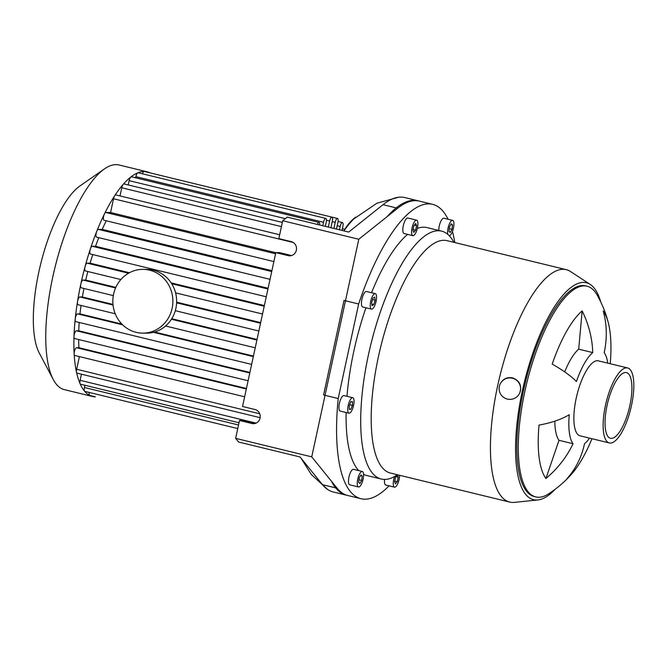<?xml version="1.0" encoding="UTF-8"?>
<svg xmlns="http://www.w3.org/2000/svg" width="667" height="667" viewBox="0 0 667 667"><rect width="100%" height="100%" fill="white"/><g stroke="black" fill="none" stroke-linecap="round" stroke-linejoin="round"><path stroke-width="1" d="M450.217 232.441L448.966 231.274L449.508 226.938L451.284 223.77L452.534 224.937L452.001 229.281L450.217 232.441M452.001 229.281L449.3 228.623M452.534 224.937L450.859 224.529M415.616 230.157L413.782 232.399L412.923 230.148L413.899 225.654L415.724 223.42L416.583 225.671L415.616 230.157L413.056 229.54M416.583 225.671L414.332 225.129M373.795 304.552L372.044 305.711L371.636 302.526L372.978 298.199L374.721 297.04L375.137 300.225L373.795 304.552L371.836 304.077M375.137 300.225L372.545 299.591M352.434 405.478L350.817 409.363L349.266 409.355L349.325 405.461L350.942 401.584L352.493 401.592L352.434 405.478L349.608 404.794M350.817 409.363L349.266 408.988M362.206 476.055L361.664 480.39L359.88 483.558L358.638 482.383L359.171 478.047L360.955 474.879L362.206 476.055L360.522 475.646M361.664 480.39L358.963 479.731M395.556 477.163L397.39 474.929L398.249 477.18L397.274 481.666L395.448 483.9L394.589 481.657L395.556 477.163M397.274 481.666L394.722 481.049M398.249 477.18L395.998 476.63M447.815 234.392A7.971 2.626 -76.3 0 1 448.808 225.413A7.971 2.626 -76.3 0 1 452.635 220.36A7.971 2.626 -76.3 0 1 453.843 222.62A7.971 2.626 -76.3 0 1 452.718 230.732A7.971 2.626 -76.3 0 1 449.35 235.843M438.811 230.457A7.971 2.626 -76.3 0 1 440.462 222.128A7.971 2.626 -76.3 0 1 443.855 218.226L452.635 220.36M416.433 220.135A7.971 2.626 -76.3 0 1 416.642 220.16A7.971 2.626 -76.3 0 1 417.3 228.531A7.971 2.626 -76.3 0 1 412.873 235.659A7.971 2.626 -76.3 0 1 412.131 227.589A7.971 2.626 -76.3 0 1 416.433 220.135M412.873 235.659L404.094 233.517A7.971 2.626 -76.3 0 1 403.352 225.454A7.971 2.626 -76.3 0 1 407.654 218.001A7.971 2.626 -76.3 0 1 407.862 218.026L416.642 220.16M372.67 295.873A7.971 2.626 -76.3 0 1 375.271 293.63A7.971 2.626 -76.3 0 1 375.938 301.993A7.971 2.626 -76.3 0 1 371.502 309.121A7.971 2.626 -76.3 0 1 370.285 304.052A7.971 2.626 -76.3 0 1 372.67 295.873M371.502 309.121L362.723 306.987A7.971 2.626 -76.3 0 1 361.506 301.918A7.971 2.626 -76.3 0 1 363.89 293.73A7.971 2.626 -76.3 0 1 366.491 291.496L375.271 293.63M348.191 405.453A7.971 2.626 -76.3 0 1 352.76 397.724A7.971 2.626 -76.3 0 1 353.427 406.095A7.971 2.626 -76.3 0 1 348.991 413.215A7.971 2.626 -76.3 0 1 348.191 405.453M348.991 413.215L340.212 411.08A7.971 2.626 -76.3 0 1 339.411 403.318A7.971 2.626 -76.3 0 1 343.989 395.589L352.76 397.724M357.329 484.701A7.971 2.626 -76.3 0 1 358.679 475.955A7.971 2.626 -76.3 0 1 362.306 471.469A7.971 2.626 -76.3 0 1 362.965 479.84A7.971 2.626 -76.3 0 1 358.538 486.968A7.971 2.626 -76.3 0 1 357.329 484.701M358.538 486.968L349.758 484.834A7.971 2.626 -76.3 0 1 348.549 482.566A7.971 2.626 -76.3 0 1 349.9 473.82A7.971 2.626 -76.3 0 1 353.527 469.335L362.306 471.469M399.583 475.288A7.971 2.626 -76.3 0 1 397.957 483.183A7.971 2.626 -76.3 0 1 394.739 487.185A7.971 2.626 -76.3 0 1 394.53 487.16A7.971 2.626 -76.3 0 1 394.547 476.513M385.96 485.051A7.971 2.626 -76.3 0 1 385.751 485.026A7.971 2.626 -76.3 0 1 384.584 479.44M358.654 303.985L338.211 398.532L323.578 394.972L344.022 300.425L358.654 303.985A151.484 49.833 -76.3 0 1 432.616 204.335A151.484 49.833 -76.3 0 1 448.041 219.243M387.052 216.708A151.484 49.833 -76.3 0 1 417.984 200.775L432.616 204.335M389.094 485.843A151.484 49.833 -76.3 0 1 360.997 498.724L346.365 495.164A151.484 49.833 -76.3 0 1 331.374 481.115M582.149 310.93A95.656 82.216 49.5 0 1 592.73 352.585L578.698 349.166L582.149 310.93A91.471 30.09 -76.3 0 0 552.201 364.115A95.656 24.187 -161.1 0 1 576.438 381.516A49.75 16.367 103.7 0 1 592.73 352.585M564.707 371.903A49.75 16.367 -76.3 0 1 578.698 349.166M573.028 443.73A95.656 87.027 143.9 0 1 545.923 478.497A91.471 30.09 -76.3 0 1 539.019 425.104A95.656 37.41 5.2 0 0 569.268 414.682A49.75 16.367 103.7 0 0 573.028 443.73L558.996 440.312A49.75 16.367 -76.3 0 1 554.811 421.16M545.923 478.497L558.996 440.312M591.971 438.719A91.471 30.09 -76.3 0 1 571.536 474.145A91.471 30.09 -76.3 0 1 567.017 478.614A95.656 82.216 -130.5 0 0 584.5 443.788A49.75 16.367 103.7 0 0 589.528 438.127M607.77 363.131A49.75 16.367 103.7 0 0 604.202 352.643A95.656 87.027 -36.1 0 0 603.243 311.047A91.471 30.09 -76.3 0 1 608.337 322.87A91.471 30.09 -76.3 0 1 610.213 363.723M499.35 386.376A10.764 10.73 23.3 0 1 514.107 378.798A10.764 10.73 23.3 0 1 519.751 392.913A10.764 10.73 23.3 0 1 499.35 386.376M499.975 384.4L500.117 384.075C502.793 378.956 506.953 376.897 512.598 377.872C519.526 380.59 521.961 385.493 519.893 392.58L519.751 392.913M555.086 489.328A111.622 36.718 -76.3 0 1 537.885 499.95A111.622 36.718 -76.3 0 1 521.877 393.096A111.622 36.718 -76.3 0 1 583.475 282.408A111.622 36.718 -76.3 0 1 590.295 284.492A111.622 36.718 -76.3 0 1 600.7 301.826M571.536 474.145C564.816 481.732 557.137 488.319 548.482 493.922A108.429 35.676 -76.3 0 1 535.784 496.932L534.325 496.573A108.429 35.676 -76.3 0 1 524.32 386.893A108.429 35.676 -76.3 0 1 582.8 285.518A108.429 35.676 -76.3 0 1 585.584 285.851L587.043 286.21A108.429 35.676 -76.3 0 1 596.94 294.714C602.051 303.66 605.853 313.048 608.337 322.87M537.885 499.95L514.365 502.376A119.593 39.345 -76.3 0 1 509.738 502.084A119.593 39.345 -76.3 0 1 498.699 381.107A119.593 39.345 -76.3 0 1 563.206 269.293A119.593 39.345 -76.3 0 1 566.275 269.668A119.593 39.345 -76.3 0 1 570.518 271.536L590.295 284.492M509.738 502.084L390.487 473.07A119.593 39.345 -76.3 0 1 379.456 352.101A119.593 39.345 -76.3 0 1 443.955 240.287A119.593 39.345 -76.3 0 1 447.023 240.662L566.275 269.668M397.357 474.746A127.572 41.971 -76.3 0 1 381.282 479.039A127.572 41.971 -76.3 0 1 369.518 350.008A127.572 41.971 -76.3 0 1 438.327 230.74A127.572 41.971 -76.3 0 1 441.587 231.132A127.572 41.971 -76.3 0 1 453.893 242.329M417.334 228.397A127.572 41.971 -76.3 0 1 423.695 227.18A127.572 41.971 -76.3 0 1 426.955 227.572L441.587 231.132M381.282 479.039L366.65 475.479A127.572 41.971 -76.3 0 1 363.565 474.329M358.738 470.602A127.572 41.971 -76.3 0 1 346.14 412.523M346.99 396.323A127.572 41.971 -76.3 0 1 365.941 307.77M371.544 292.721A127.572 41.971 -76.3 0 1 407.62 234.375M452.451 231.474A151.484 49.833 -76.3 0 1 454.794 242.555M360.997 498.724A151.484 49.833 -76.3 0 1 338.211 398.532M609.355 442.946L580.09 435.826A38.586 12.698 -76.3 0 1 576.53 396.798A38.586 12.698 -76.3 0 1 597.349 360.714A38.586 12.698 -76.3 0 1 598.332 360.839L627.597 367.951A38.586 12.698 -76.3 0 1 630.815 408.454A38.586 12.698 -76.3 0 1 609.355 442.946A38.586 12.698 -76.3 0 1 605.794 403.91A38.586 12.698 -76.3 0 1 626.613 367.834A38.586 12.698 -76.3 0 1 627.597 367.951M535.784 496.932A108.429 35.676 -76.3 0 1 525.779 387.252A108.429 35.676 -76.3 0 1 584.267 285.868A108.429 35.676 -76.3 0 1 587.043 286.21M625.604 372.494A33.809 11.122 -76.3 0 1 626.471 372.603A33.809 11.122 -76.3 0 1 629.281 408.079A33.809 11.122 -76.3 0 1 610.488 438.294A33.809 11.122 -76.3 0 1 607.37 404.102A33.809 11.122 -76.3 0 1 625.604 372.494M344.297 230.332A59.004 49.658 46.6 0 1 352.284 219.968A59.004 49.658 46.6 0 1 355.561 217.167A135.543 44.589 103.7 0 0 343.897 230.89M322.486 484.667A151.484 49.833 103.7 0 0 327.672 489.503A151.484 49.833 103.7 0 0 333.2 491.963L347.832 495.523A151.484 49.833 -76.3 0 1 337.118 488.227L311.739 456.862L235.651 438.352L238.628 442.029L300.075 456.978L322.486 484.667L337.118 488.227M311.739 456.862L358.788 239.253L397.657 208.246A151.484 49.833 -76.3 0 1 419.443 201.126L404.811 197.574A151.484 49.833 103.7 0 0 398.774 197.215A151.484 49.833 103.7 0 0 383.025 204.686L348.708 232.058L287.252 217.108L282.7 220.744L278.831 238.619L291.271 241.646A7.179 6.753 90.3 0 1 296.473 249.466A7.179 6.753 90.3 0 1 289.72 255.811A7.179 6.753 90.3 0 1 288.244 255.636L275.813 252.61L242.538 406.495L254.977 409.513A7.179 6.753 90.3 0 1 260.172 417.334A7.179 6.753 90.3 0 1 253.427 423.687A7.179 6.753 90.3 0 1 251.951 423.503L239.511 420.477L243.28 420.502L255.278 423.42M239.511 420.477L235.651 438.352M275.813 252.61L279.573 252.626L291.579 255.553M358.788 239.253L282.7 220.744M96.657 237.144A3.985 1.309 -76.3 0 1 96.557 237.127A3.985 1.309 -76.3 0 1 96.707 231.441A3.985 1.309 -76.3 0 1 98.341 229.373L102.234 229.39A103.652 34.1 -76.3 0 1 106.236 220.785M102.234 229.39L271.903 270.669M90.529 254.035A3.985 1.309 -76.3 0 1 90.429 254.019A3.985 1.309 -76.3 0 1 90.353 248.933A3.985 1.309 -76.3 0 1 92.213 246.256L95.556 246.281A103.652 34.1 -76.3 0 1 98.783 237.669M95.556 246.281L268.101 288.252M85.468 270.927A3.985 1.309 -76.3 0 1 85.368 270.919A3.985 1.309 -76.3 0 1 85.118 266.433A3.985 1.309 -76.3 0 1 87.152 263.157L90.128 263.173A103.652 34.1 -76.3 0 1 92.746 254.586M90.128 263.173L129.431 272.736M171.161 282.883L264.365 305.553M81.357 287.827A3.985 1.309 -76.3 0 1 81.257 287.819A3.985 1.309 -76.3 0 1 80.857 283.934A3.985 1.309 -76.3 0 1 83.041 280.057L85.751 280.073A103.652 34.1 -76.3 0 1 87.844 271.519M85.751 280.073L115.825 287.385M176.63 302.176L260.672 322.62M78.164 304.736A3.985 1.309 -76.3 0 1 78.056 304.727A3.985 1.309 -76.3 0 1 77.547 301.442A3.985 1.309 -76.3 0 1 79.84 296.965L82.366 296.982A103.652 34.1 -76.3 0 1 83.95 288.469M82.366 296.982L112.973 304.427M171.736 318.718L257.028 339.47M75.913 321.644A3.985 1.309 -76.3 0 1 75.813 321.636A3.985 1.309 -76.3 0 1 75.213 318.959A3.985 1.309 -76.3 0 1 77.589 313.874L79.982 313.89A103.652 34.1 -76.3 0 1 81.04 305.453M79.982 313.89L121.869 324.079M154.552 332.024L253.435 356.078M74.729 338.561A3.985 1.309 -76.3 0 1 74.629 338.553A3.985 1.309 -76.3 0 1 73.995 336.485A3.985 1.309 -76.3 0 1 76.413 330.79L78.739 330.807A103.652 34.1 -76.3 0 1 79.198 322.461M78.739 330.807L249.9 372.444M74.887 355.486A3.985 1.309 -76.3 0 1 74.787 355.478A3.985 1.309 -76.3 0 1 74.154 354.01A3.985 1.309 -76.3 0 1 74.887 349.908A3.985 1.309 -76.3 0 1 76.572 347.715L78.939 347.732A103.652 34.1 -76.3 0 1 78.631 339.528M78.939 347.732L246.431 388.477M342.013 230.432L342.871 226.447A3.985 1.309 103.7 0 0 342.471 222.57A3.985 1.309 103.7 0 0 340.187 226.438L339.453 229.815M336.451 229.081L337.911 222.353A3.985 1.309 103.7 0 0 337.51 218.476A3.985 1.309 103.7 0 0 335.218 222.336L333.9 228.456M330.89 227.73L332.349 221.002A3.985 1.309 -76.3 0 0 331.949 217.117A3.985 1.309 -76.3 0 0 329.656 220.985L328.339 227.105M142.446 173.804A3.985 1.309 -76.3 0 1 144.189 171.461A3.985 1.309 -76.3 0 1 144.297 171.469L337.51 218.476M135.618 177.814L135.876 176.63A3.985 1.309 -76.3 0 1 137.844 172.795A115.608 38.036 -76.3 0 1 144.189 171.461A115.608 38.036 -76.3 0 1 147.149 171.819A115.608 38.036 -76.3 0 1 149.9 172.836M104.127 220.26A3.985 1.309 -76.3 0 1 104.027 220.243A3.985 1.309 -76.3 0 1 103.402 217.917A3.985 1.309 -76.3 0 1 104.436 213.949A3.985 1.309 -76.3 0 1 105.803 212.49L110.564 212.515L275.788 252.71M110.564 212.515L113.532 198.766A3.985 1.309 -76.3 0 1 114.699 195.723A3.985 1.309 -76.3 0 1 115.816 194.906L279.673 234.759M260.13 417.675L77.072 373.145A3.985 1.309 -76.3 0 1 76.522 372.311A115.608 38.036 -76.3 0 1 74.154 354.01A115.608 38.036 -76.3 0 1 73.995 336.485A115.608 38.036 -76.3 0 1 75.213 318.959A115.608 38.036 -76.3 0 1 77.547 301.442A115.608 38.036 -76.3 0 1 80.857 283.934A115.608 38.036 -76.3 0 1 85.118 266.433A115.608 38.036 -76.3 0 1 90.353 248.933A115.608 38.036 -76.3 0 1 96.707 231.441A115.608 38.036 -76.3 0 1 104.436 213.949A115.608 38.036 -76.3 0 1 114.699 195.723A115.608 38.036 -76.3 0 1 123.22 184.35A3.985 1.309 -76.3 0 1 124.045 183.917L282.341 222.419M239.028 422.745L80.532 384.192A3.985 1.309 -76.3 0 1 80.107 383.758A115.608 38.036 -76.3 0 1 76.522 372.311A3.985 1.309 -76.3 0 1 76.672 369.26L79.406 356.603M237.76 428.581L84.834 391.379A3.985 1.309 -76.3 0 1 84.559 391.195A3.985 1.309 -76.3 0 1 84.434 387.502L84.917 385.259M95.389 396.84A3.985 1.309 -76.3 0 1 95.356 396.832L89.803 395.481A3.985 1.309 -76.3 0 1 89.703 395.439A115.608 38.036 -76.3 0 1 84.559 391.195A115.608 38.036 -76.3 0 1 80.107 383.758A3.985 1.309 -76.3 0 1 80.132 380.315L81.449 374.212M95.406 396.84A115.608 38.036 -76.3 0 1 92.505 396.481A115.608 38.036 -76.3 0 1 89.703 395.439A3.985 1.309 -76.3 0 1 89.245 392.454M128.231 184.934L129.148 180.657A3.985 1.309 -76.3 0 1 130.874 176.972A3.985 1.309 -76.3 0 1 131.441 176.788L319.093 222.436A3.985 1.309 -76.3 0 1 319.701 225.004M120.002 195.923L121.761 187.777A3.985 1.309 -76.3 0 1 123.22 184.35A115.608 38.036 -76.3 0 1 130.874 176.972A115.608 38.036 -76.3 0 1 137.844 172.795A3.985 1.309 -76.3 0 1 138.161 172.761L325.813 218.409A3.985 1.309 -76.3 0 1 326.213 222.286L325.329 226.371M322.778 225.754L323.528 222.278A3.985 1.309 -76.3 0 1 325.813 218.409M317.375 224.437A3.985 1.309 -76.3 0 1 319.093 222.436M92.505 396.481L64.407 389.653A115.608 38.036 -76.3 0 1 53.243 379.481A115.608 38.036 -76.3 0 1 54.777 268.326A115.608 38.036 -76.3 0 1 104.477 168.893A115.608 38.036 -76.3 0 1 116.1 164.624A115.608 38.036 -76.3 0 1 119.06 164.982L147.149 171.819M53.243 379.481L39.261 353.01A91.687 30.165 -76.3 0 1 40.479 264.849A91.687 30.165 -76.3 0 1 79.89 185.985L104.477 168.893M142.68 333.141L146.44 333.167A31.891 30.023 -89.7 0 0 175.88 308.396A31.891 30.023 -89.7 0 0 146.79 269.385L143.03 269.36A31.891 30.023 -89.7 0 0 112.831 301.084A31.891 30.023 -89.7 0 0 142.68 333.141A31.891 30.023 -89.7 0 0 172.119 308.371A31.891 30.023 -89.7 0 0 143.03 269.36M251.951 423.503L254.902 423.52M288.244 255.636L291.196 255.653M383.025 204.686L397.657 208.246M337.185 225.704L340.187 226.438M332.216 221.611L335.218 222.336M326.455 220.202L329.656 220.985M105.803 212.49L275.554 253.777M92.213 246.256L267.942 289.011M98.341 229.373L271.719 271.544M87.152 263.157L128.548 273.228M171.694 283.725L264.215 306.228M83.041 280.057L115.566 287.969M176.605 302.818L260.539 323.237M113.532 198.766L293.23 242.48M76.672 369.26L259.713 413.79M84.434 387.502L238.544 424.987M80.132 380.315L256.095 423.12M129.148 180.657L285.326 218.651M121.761 187.777L281.432 226.622M135.876 176.63L323.528 222.278M76.572 347.715L246.323 389.011M77.589 313.874L122.611 324.829M153.443 332.324L253.318 356.62M76.413 330.79L249.792 372.97M79.84 296.965L113.04 305.036M171.411 319.243L256.912 340.037M385.751 485.026L394.53 487.16M327.672 489.503L311.331 474.512L301.042 458.171M398.774 197.215L376.938 203.21L352.284 219.968M342.471 222.57L338.061 221.494M344.881 229.298L342.388 228.689M273.87 261.564L104.027 220.243M266.258 296.79L90.429 254.019M270.035 279.331L96.557 237.127M262.531 314.015L175.579 292.863M120.869 279.548L85.368 270.919M81.257 287.819L113.307 295.614M175.296 310.689L258.854 331.015M74.787 355.478L244.639 396.798M75.813 321.636L251.642 364.407M74.629 338.553L248.107 380.749M78.056 304.727L115.224 313.765M165.558 326.005L255.228 347.824"/></g></svg>
